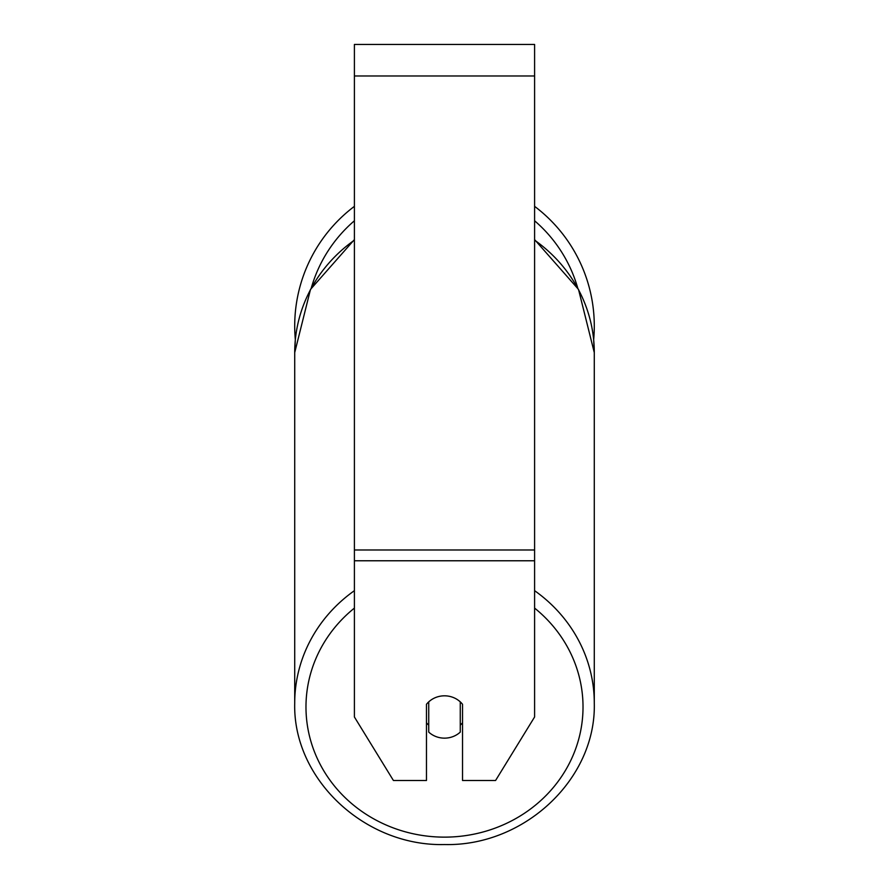 <?xml version="1.0" encoding="UTF-8"?>
<svg xmlns="http://www.w3.org/2000/svg" width="889" height="889" viewBox="0 0 889 889"><rect width="100%" height="100%" fill="white"/><g stroke="black" fill="none" stroke-linecap="round" stroke-linejoin="round"><path stroke-width="1.33" d="M444.5 738.148A22.525 21.169 0 0 1 428.731 732.103L428.731 701.866A22.525 21.169 0 0 1 444.5 695.82A22.525 21.169 0 0 1 460.269 701.866L460.269 732.103A22.525 21.169 0 0 1 444.5 738.148M428.731 725.168A22.525 21.169 0 0 1 426.476 722.746M462.524 722.746A22.525 21.169 0 0 1 460.269 725.168M534.6 560.77L534.6 44.45L354.4 44.45L354.4 716.979L393.416 780.486L426.476 780.486L426.476 704.288A22.525 21.169 0 0 1 462.524 704.288L462.524 780.486L495.584 780.486L534.6 716.979L534.6 560.77L354.4 560.77M534.6 206.348A149.785 149.785 0 0 1 593.663 339.676L594.285 352.6L594.285 703.121A149.785 140.751 180 0 0 534.6 590.674M354.4 240.152A149.785 140.751 0 0 0 294.715 352.6L295.337 339.676A149.785 149.785 0 0 1 354.4 206.348M354.4 590.674A149.785 140.751 180 0 0 294.715 703.121C292.692 778.964 364.701 846.517 444.5 844.55C524.299 846.517 596.308 778.964 594.285 703.121C596.308 778.964 524.299 846.517 444.5 844.55C364.701 846.517 292.692 778.964 294.715 703.121L294.715 352.6L310.494 289.403L354.4 239.608M534.6 608.098A138.528 130.172 0 0 1 574.427 752.105A138.528 130.172 0 0 1 444.5 837.138A138.528 130.172 0 0 1 314.573 752.105A138.528 130.172 0 0 1 354.4 608.098M534.6 240.152A149.785 140.751 0 0 1 594.285 352.6L578.506 289.403L534.6 239.608M534.6 75.987L354.4 75.987M534.6 549.98L354.4 549.98M577.661 287.825A138.528 138.528 0 0 0 534.6 220.783M354.4 220.783A138.528 138.528 0 0 0 311.339 287.825"/></g></svg>
